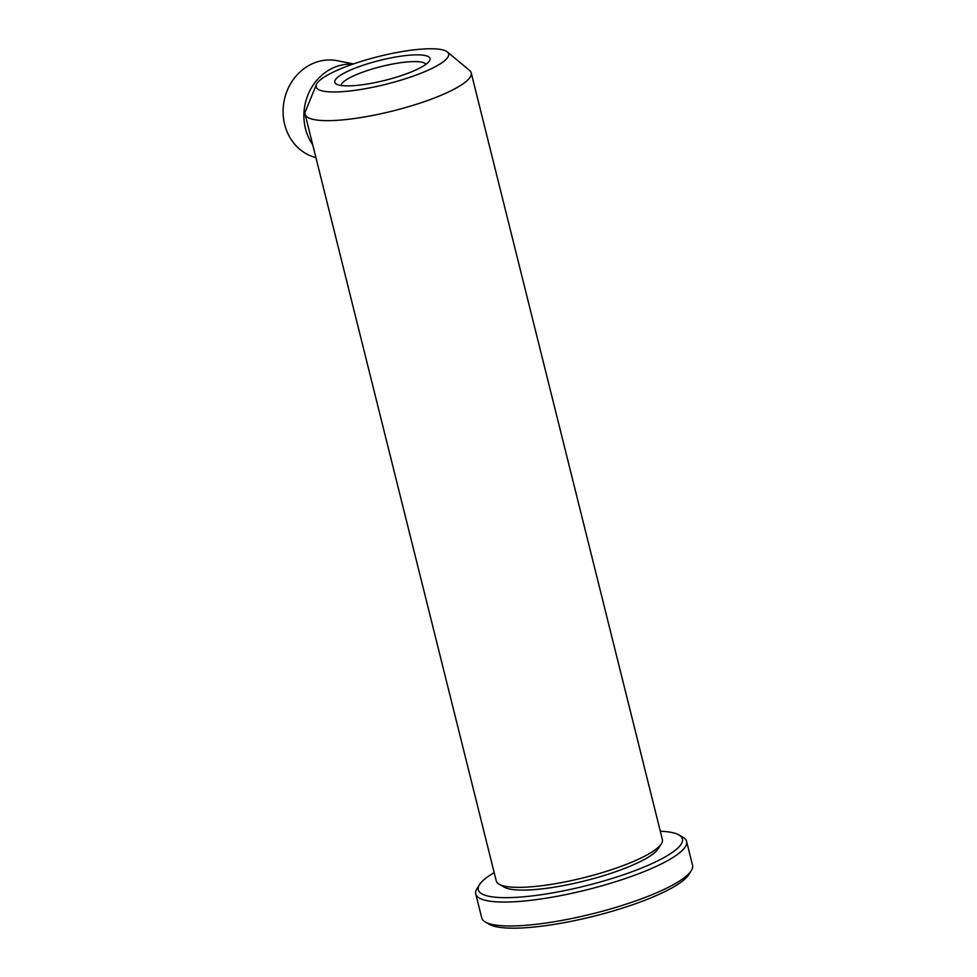 <?xml version="1.0" encoding="UTF-8"?>
<svg xmlns="http://www.w3.org/2000/svg" width="977" height="977" viewBox="0 0 977 977"><rect width="100%" height="100%" fill="white"/><g stroke="black" fill="none" stroke-linecap="round" stroke-linejoin="round"><path stroke-width="1.47" d="M316.377 84.572L305.422 111.378A85.597 18.001 -14 0 0 305.117 114.285L496.267 880.973A85.597 18.001 -14 0 0 499.149 884.246L504.242 887.153A81.25 17.085 -14 0 0 616.145 871.545A81.25 17.085 -14 0 0 658.229 848.757L661.368 843.798A85.597 18.001 -14 0 0 662.382 839.561L471.219 72.872A85.597 18.001 -14 0 0 469.583 70.454L447.332 51.928A68.28 14.35 -14 0 0 352.294 64.348A68.28 14.35 -14 0 0 316.377 84.572A68.28 14.35 -14 0 0 344.905 91.472A68.28 14.35 -14 0 0 412.465 76.389A68.28 14.35 -14 0 0 447.332 51.928M499.149 884.246A85.597 18.001 -14 0 0 617.037 867.808A85.597 18.001 -14 0 0 661.368 843.798M403.99 74.692A49.045 10.307 -14 0 0 429.392 60.94A49.045 10.307 -14 0 0 410.535 55.115A49.045 10.307 -14 0 0 360.769 66.045A49.045 10.307 -14 0 0 336.442 84.107A49.045 10.307 -14 0 0 403.99 74.692M425.874 64.372A43.721 9.196 -14 0 0 364.372 71.565A43.721 9.196 -14 0 0 341.156 85.487M305.117 114.285A85.597 18.001 -14 0 0 425.874 101.119A85.597 18.001 -14 0 0 471.219 72.872M660.293 831.207A105.174 22.117 166 0 1 678.856 834.92L682.935 837.252A108.655 22.85 166 0 1 686.599 841.405L692.559 865.317A108.655 22.85 166 0 1 691.276 870.69L688.773 874.659A105.174 22.117 166 0 1 634.293 904.165A105.174 22.117 166 0 1 489.44 924.352L485.361 922.032A108.655 22.85 166 0 1 481.71 917.879L475.75 893.967A108.655 22.85 166 0 1 477.032 888.594L479.536 884.625A105.174 22.117 166 0 1 494.191 872.632M691.276 870.69A108.655 22.85 166 0 1 635.001 901.173A108.655 22.85 166 0 1 485.361 922.032M686.599 841.405A108.655 22.85 166 0 1 629.041 877.261A108.655 22.85 166 0 1 475.75 893.967M678.856 834.92A105.174 22.117 166 0 1 626.684 873.658A105.174 22.117 166 0 1 519.959 897.094A105.174 22.117 166 0 1 479.536 884.625M353.466 63.945L337.358 60.721A49.619 44.331 101.3 0 0 284.661 124.458A49.619 44.331 101.3 0 0 315.913 157.59M352.77 64.189A49.619 44.331 101.3 0 0 305.459 128.622A49.619 44.331 101.3 0 0 312.713 144.767"/></g></svg>

